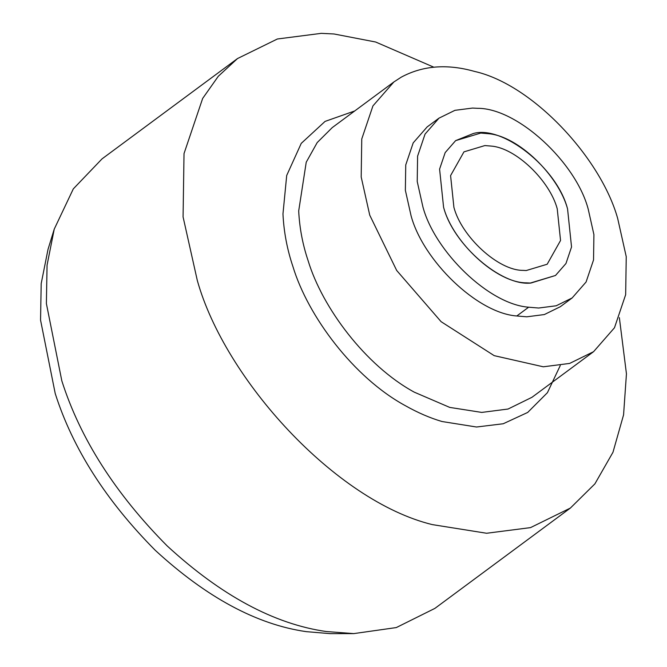 <?xml version="1.0" encoding="UTF-8"?>
<svg xmlns="http://www.w3.org/2000/svg" width="667" height="667" viewBox="0 0 667 667"><rect width="100%" height="100%" fill="white"/><g stroke="black" fill="none" stroke-linecap="round" stroke-linejoin="round"><path stroke-width="1" d="M488.261 133.692L480.765 133.066L455.636 140.629L445.181 152.593L439.586 169.126L443.58 207.212C452.751 242.313 496.673 283.066 526.538 282.85L530.365 283.033L555.494 275.479L565.958 263.515L571.544 246.973L567.559 208.896C558.663 175.513 518.142 135.86 488.261 133.692M453.91 207.354C461.556 236.602 498.157 270.56 523.036 270.377L526.23 270.535L547.173 264.24L560.547 240.487L557.228 208.754C549.808 180.932 516.05 147.891 491.145 146.081L484.901 145.564L463.957 151.859L450.584 175.613L453.91 207.354M443.58 207.212C453.126 244.564 501.409 286.376 530.907 283.041L555.494 275.479L565.958 263.515L571.544 246.973L567.559 208.896C557.087 167.667 502.193 124.821 473.262 133.542L455.636 140.629L445.181 152.593L439.586 169.126L443.58 207.212M528.648 307.204L538.636 308.029L556.195 305.778L572.144 297.949L586.085 281.999L593.538 259.947L593.913 234.609L588.219 209.171C575.988 162.364 517.425 108.037 477.605 108.321L472.503 108.071L454.936 110.33L438.994 118.151L425.054 134.1L417.6 156.153L417.217 181.491L422.911 206.928C434.776 251.442 488.803 304.31 528.648 307.204L516.792 315.983L526.78 316.808L544.339 314.557L560.288 306.728L572.144 297.949M438.994 118.151L427.138 126.93L413.198 142.88L405.744 164.932L405.361 190.27L411.055 215.708C422.92 260.222 476.947 313.09 516.792 315.983M617.692 218.518C600.967 158.262 532.833 84.409 474.429 71.394C447.098 63.682 422.703 65.608 401.234 77.172L393.847 81.983L372.936 105.903L361.756 138.986L361.189 176.988L369.735 215.149L396.69 270.469L441.112 321.686L494.189 355.653L543.313 366.8L569.651 363.415L593.572 351.684L614.482 327.755L625.663 294.672L626.238 256.67L617.692 218.518M433.934 67.242L375.654 42.013L334.05 33.984L321.286 33.35L277.372 38.994L237.51 58.554L218.309 76.263L202.66 98.433L184.025 153.568L183.075 216.9L197.315 280.499C224.929 379.398 335.493 500.984 432.241 524.596L486.61 533.258L530.523 527.614L570.385 508.054L594.897 483.858L612.973 452.268L623.57 414.874L626.446 373.82L619.36 317.634M237.51 58.554L102.018 158.888L73.312 188.878L54.244 229.115L47.065 265.107L46.382 303.56L61.823 380.832C80.24 438.644 115.349 493.672 167.159 545.906C221.119 595.523 274.12 624.054 326.155 631.516L353.76 633.608L396.29 627.572L434.892 608.387L570.385 508.054M54.244 229.115L48.016 249.383L41.196 283.575L40.554 320.11L55.219 393.513C72.711 448.441 106.07 500.709 155.286 550.333C206.553 597.474 256.903 624.579 306.328 631.657L330.048 633.633L353.777 633.608M393.847 81.983L332.258 127.589L317.192 142.58L306.228 162.223L298.699 210.939C299.525 227.931 302.668 244.539 308.137 260.755C322.303 307.587 365.441 365.566 414.257 392.154L449.725 407.404L481.716 412.414L508.062 409.029L531.974 397.29L593.572 351.684M354.711 110.964L325.071 121.402L301.251 143.363L286.702 175.471L282.966 213.94C283.834 231.908 287.16 249.475 292.946 266.625C307.929 316.15 353.552 377.472 405.169 405.586C417.775 412.706 430.057 418.017 442.021 421.519L476.521 427.013L503.226 423.753L527.697 412.439L547.415 392.688L560.263 365.549"/></g></svg>
